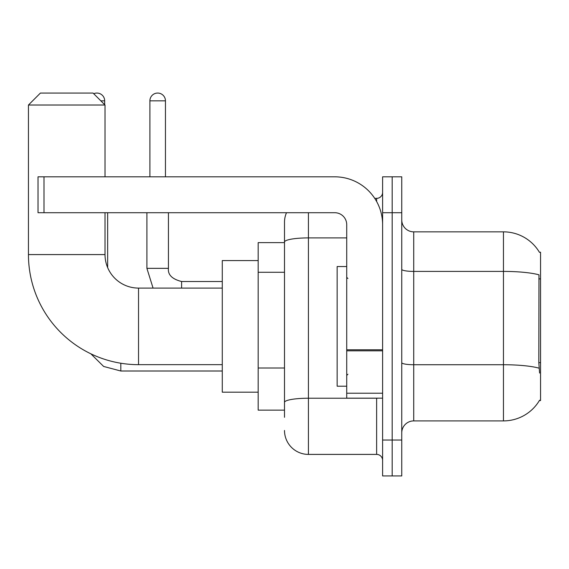 <?xml version="1.0" encoding="UTF-8"?>
<svg xmlns="http://www.w3.org/2000/svg" width="569" height="569" viewBox="0 0 569 569"><rect width="100%" height="100%" fill="white"/><g stroke="black" fill="none" stroke-linecap="round" stroke-linejoin="round"><path stroke-width="0.85" d="M413.72 420.904L503.458 420.904A41.878 41.878 0 0 0 539.583 400.206L539.376 400.562L540.55 400.562L540.55 252.195L539.462 252.344A41.878 41.878 0 0 0 503.458 231.853A41.878 41.878 0 0 1 539.376 252.195A41.878 41.878 0 0 0 503.458 231.853L413.72 231.853A11.963 11.963 0 0 1 401.757 219.89A11.963 11.963 0 0 0 413.72 231.853L413.72 420.904A11.963 11.963 0 0 0 401.757 432.867M284.5 417.312L284.5 242.06L284.5 242.622L258.177 242.622L258.177 410.135L284.5 410.135M392.183 440.043L392.183 475.94L401.757 475.94L401.757 440.043L392.183 440.043L392.183 475.94L382.61 475.94L382.61 440.043L392.183 440.043L392.183 212.714L392.183 440.043M382.61 440.043L382.61 176.817L392.183 176.817L392.183 212.714L392.183 176.817L401.757 176.817L401.757 440.043M539.583 373.044L538.815 362.645L538.985 274.827A41.878 7.269 180 0 0 503.458 271.406L503.458 231.853A41.878 41.878 0 0 1 539.462 252.344M308.426 212.714L308.426 454.403L376.628 454.403L376.628 398.165M374.722 198.353L376.628 198.353A5.982 5.982 0 0 0 382.61 192.372M284.5 265.104L284.5 222.28A23.926 23.926 0 0 1 286.499 212.714M284.5 406.543L284.5 375.184M346.72 237.899L308.426 237.899A23.926 4.154 180 0 0 284.5 242.06L284.5 222.28M382.61 460.385A5.982 5.982 0 0 0 376.628 454.403M308.426 454.403A23.926 23.926 0 0 1 284.5 430.47M346.72 266.555L337.147 266.555L337.147 386.202L346.72 386.202M222.28 364.665L138.53 364.665A110.08 110.08 0 0 1 28.45 254.585L28.45 105.023L40.413 93.06L93.06 93.06L105.023 105.023L28.45 105.023M138.53 364.665L138.53 288.092A33.5 33.5 0 0 1 105.023 254.585L105.023 212.714M105.023 176.817L105.023 105.023M258.177 260.574L222.28 260.574L222.28 392.183L258.177 392.183M93.729 93.729A7.774 7.774 0 0 1 104.668 100.841L104.668 104.668M107.655 267.608L107.655 212.714M149.896 176.817L149.896 100.841A7.774 7.774 0 0 1 157.67 93.06A7.774 7.774 0 0 1 165.451 100.841L165.451 176.817M146.902 212.714L146.902 268.348L168.438 268.348L168.438 212.714M382.61 398.165L346.72 398.165L346.72 349.786L382.61 349.786M382.61 224.677A47.86 47.86 0 0 0 334.75 176.817L44.005 176.817L44.005 212.714L334.75 212.714A11.963 11.963 0 0 1 346.72 224.677L346.72 349.786M44.005 212.714L38.023 212.714L38.023 176.817L44.005 176.817M540.55 278.888L538.815 278.888M540.55 362.645L538.815 362.645M284.5 272.288L258.177 272.288M284.5 368.001L258.177 368.001M503.458 420.904L503.458 271.406L413.72 271.406A11.963 2.077 0 0 1 401.757 269.329M539.113 368.186A41.878 7.269 180 0 0 503.458 364.729L413.72 364.729A11.963 2.077 -0 0 1 401.757 362.652M401.757 212.714L382.61 212.714M378.705 398.165A5.982 1.038 0 0 1 376.628 398.229L308.426 398.229A23.926 4.154 180 0 0 284.5 402.39M376.628 201.504L376.628 198.353M28.45 254.585L105.023 254.585M222.28 371.009L120.82 371.009L103.636 366.45L90.855 353.804L103.636 366.45L120.82 371.009L103.636 366.45L90.855 353.804L103.636 366.45L120.82 371.009L120.82 363.228M100.841 100.841L104.668 100.841M149.896 100.841L165.451 100.841M181.603 288.092L181.603 281.527C172.101 279.116 167.713 274.727 168.438 268.348C167.713 274.727 172.101 279.116 181.603 281.506C172.101 279.116 167.713 274.727 168.438 268.348C167.713 274.727 172.101 279.116 181.603 281.506L222.28 281.506M382.61 350.824L346.72 350.824M346.72 393.222L382.61 393.222M347.915 278.518L346.72 277.323M347.915 374.238L346.72 375.433M222.28 288.092L138.53 288.092M90.855 353.804L103.636 366.45L120.82 371.009M146.902 268.348L153.068 288.092M168.438 268.348C167.713 274.727 172.101 279.116 181.603 281.506"/></g></svg>
